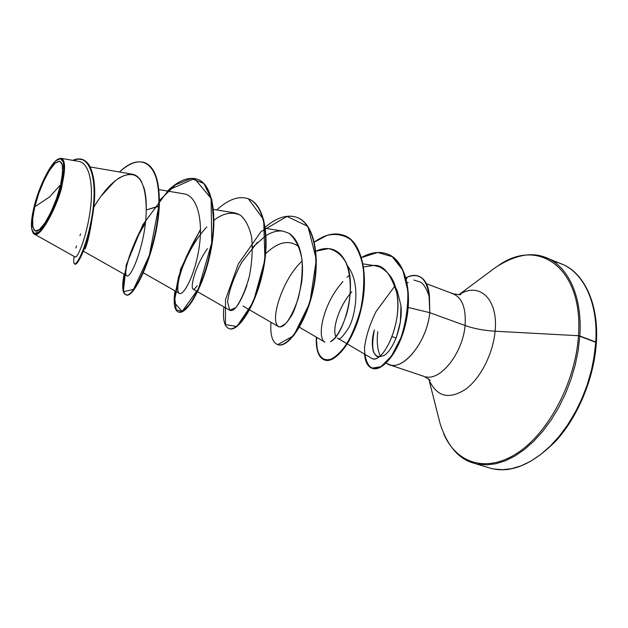 <?xml version="1.0" encoding="UTF-8"?>
<svg xmlns="http://www.w3.org/2000/svg" width="628" height="628" viewBox="0 0 628 628"><rect width="100%" height="100%" fill="white"/><g stroke="black" fill="none" stroke-linecap="round" stroke-linejoin="round"><path stroke-width="0.94" d="M34.783 206.769L49.683 196.854L60.586 184.758C56.905 201.831 45.287 225.876 39.36 229.597C32.86 235.665 30.395 223.623 34.783 206.769C38.936 189.468 48.301 169.356 55.209 163.17C62.643 158.005 64.433 165.203 60.586 184.758L49.683 196.854L34.783 206.769L32.703 218.489L32.797 226.991L35.113 230.939L39.36 229.597L44.941 223.026L50.97 212.138L56.489 198.652L60.586 184.758L62.596 172.724L62.235 164.458L59.613 161.153L55.209 163.17L49.706 170.055L43.936 180.707L38.724 193.55L34.783 206.769M32.632 231.905L32.923 232.533C38.967 245.022 61.097 197.404 62.266 183.933L61.568 183.918C55.68 210.333 38.528 239.661 33.386 232.91C30.607 229.44 30.772 220.978 33.896 207.523C38.7 187.058 50.664 162.793 57.949 159.214C64.244 156.945 65.445 165.18 61.568 183.918L62.266 183.933C65.634 168.382 65.273 159.85 61.191 158.342L59.087 158.656M387.861 364.185C402.116 372.31 427.095 342.472 429.772 312.666L465.073 325.508C462.899 352.748 440.825 380.866 425.721 376.824C440.825 380.866 462.899 352.748 465.073 325.508C473.92 328.648 483.929 330.556 495.092 331.215C498.499 298.92 479.18 281.438 459.178 294.689C479.18 281.438 498.499 298.92 495.092 331.215L578.451 335.713L596.341 342.511L595.76 342.009L594.206 356.327L591.293 370.873L587.054 385.333L581.583 399.4L574.989 412.792L567.422 425.235L559.046 436.476L550.042 446.304L540.598 454.546L530.911 461.07L521.169 465.795L511.569 468.676L502.267 469.705L493.427 468.928L502.267 469.705L511.569 468.676L521.169 465.795L530.911 461.07L540.598 454.546L550.042 446.304L559.046 436.476L567.422 425.235L574.989 412.792L581.583 399.4L587.054 385.333L591.293 370.873L594.206 356.327L595.76 342.009L579.817 335.972L578.2 350.385L575.217 365.017L570.93 379.579L565.428 393.764L558.818 407.266L551.251 419.818L542.882 431.161L533.91 441.091L524.506 449.436L514.874 456.046L505.202 460.85L495.673 463.794L486.465 464.877L477.72 464.139L486.465 464.877L495.673 463.794L505.202 460.85L514.874 456.046L524.506 449.436L533.91 441.091L542.882 431.161L551.251 419.818L558.818 407.266L565.428 393.764L570.93 379.579L575.217 365.017L578.2 350.385L579.817 335.972L578.451 335.713C575.617 381.612 548.864 432.362 517.692 452.827C486.472 473.528 456.383 463.354 443.745 433.846C456.383 463.354 486.472 473.528 517.692 452.827C548.864 432.362 575.617 381.612 578.451 335.713L495.092 331.215C493.106 353.517 480.648 378.056 465.96 389.022C449.852 399.486 437.912 397.179 430.125 382.091C437.912 397.179 449.852 399.486 465.96 389.022C480.648 378.056 493.106 353.517 495.092 331.215C483.929 330.556 473.92 328.648 465.073 325.508C466.227 306.966 461.604 296.212 451.202 293.237C461.604 296.212 466.227 306.966 465.073 325.508L429.772 312.666L408.192 307.453L429.772 312.666L429.105 296.243C426.043 287.593 422.966 282.82 419.873 281.925L413.828 280.041M556.023 440.016C578.066 415.924 593.931 377.365 595.815 342.888L596.341 342.511C594.371 376.58 578.788 415.422 556.573 440.228C532.371 464.877 509.96 474.109 489.33 467.907L473.669 463.134C458.432 458.903 447.215 445.645 440.04 423.35L428.853 379.202M378.668 357.057L376.392 356.147L373.425 351.806C371.713 344.984 372.019 337.683 374.343 329.896C370.379 351.413 373.723 359.883 384.367 355.315C393.685 349.168 402.807 325.532 400.978 305.718L397.194 290.662L395.232 286.737L397.194 290.662L400.978 305.718L400.374 322.038L396.354 337.424L396.119 338.021L392.115 336.639L396.119 338.029M377.789 331.655C376.604 341.365 377.412 349.435 380.223 355.864C377.412 349.435 376.604 341.365 377.789 331.655M405.9 277.796L407.148 277.168C411.332 275.197 415.179 274.876 418.68 276.202C424.779 278.824 428.257 285.505 429.105 296.243L429.45 296.063C428.547 285.512 425.078 278.934 419.041 276.336L418.711 276.21C424.936 278.683 428.516 285.3 429.45 296.063L429.772 312.666C427.236 340.219 405.343 368.95 390.734 365.088L386.008 363.141M347.143 265.479C361.854 283.377 354.844 316.897 348.878 327.557C342.613 337.189 338.908 340.753 337.77 338.233M350.306 293.551C338.437 307.799 331.976 329.943 335.956 336.577C332.039 330.469 338.005 307.539 351.751 291.816M347.237 343.893L371.384 358.164C383.339 365.512 403.592 320.359 396.519 292.004C394.776 280.528 389.211 272.207 379.83 267.018L375.309 265.754L363.023 263.886M342.912 281.564L339.096 286.18C322.125 307.767 316.952 338.366 324.951 342.197L299.375 327.212M330.414 341.711C343.956 336.113 358.926 283.487 344.788 260.267C341.059 253.665 336.113 249.826 329.951 248.766C325.485 248.084 320.775 248.892 315.837 251.192L328.687 248.609C336.176 250.548 341.954 255.251 346.02 262.732C352.567 279.24 350.628 300.137 346.617 314.055C338.798 338.037 331.6 340.69 330.414 341.711M249.528 309.839L278.33 326.56C281.344 328.067 285.191 325.257 289.861 318.121C293.904 313.027 297.743 301.613 301.385 283.887C304.18 266.351 302.28 241.764 289.021 233.318L283.22 231.183C277.835 230.374 272.112 231.842 266.06 235.579M265.652 235.83L252.527 247.377M197.569 291.73L229.848 310.303C234.409 311.833 239.927 304.007 246.411 286.823L246.961 285.128M248.319 280.473L248.704 279.02M238.656 214.195L234.621 212.892L213.449 209.414M206.832 226.936C192.247 242.275 180.942 267.238 178.454 281.658C177.316 288.393 177.63 292.295 179.388 293.378C183.721 296.086 195.434 274.004 199.257 246.726C203.236 219.431 197.129 195.732 183.996 193.856L158.829 189.617M145.382 223.38C127.719 251.247 123.535 275.354 126.832 275.747L83.869 251.459M145.657 220.703C125.467 255.408 118.08 295.246 127.044 294.948C135.742 295.859 156.78 249.19 159.292 206.251L158.829 206.078C159.457 181.571 154.739 167.087 144.676 162.613C137.289 160.25 128.913 163.382 119.54 172.001C141.324 150.61 161.035 163.555 158.829 206.078C156.537 250.729 133.356 299.619 125.678 294.681L126.126 294.83C133.819 299.768 157.008 250.894 159.292 206.251C159.912 181.539 155.116 167.024 144.895 162.699L145.123 162.785C155.195 167.26 159.912 181.743 159.292 206.251L146.238 209.933C146.505 200.921 145.672 193.267 143.741 186.995M141.677 181.994C139.275 177.52 136.143 174.922 132.265 174.192C119.854 174.121 107.019 185.15 93.745 207.279M34.375 234.111L75.234 257.04C77.487 258.493 86.554 237.101 90.118 211.228C93.8 185.331 89.694 162.958 78.681 161.372L61.191 158.342M92.292 217.539C89.953 232.855 87.575 243.311 85.149 248.9M74.865 264.035C75.65 264.6 76.867 263.595 78.524 261.028C84.183 251.93 89.043 235.728 93.093 212.437C98.557 177.418 89.796 152.478 73.468 160.47M82.621 159.708L83.092 159.881C93.713 163.413 97.152 187.78 92.661 215.31C88.281 242.793 78.194 265.487 75.085 264.153L74.622 263.995C77.715 265.33 87.802 242.628 92.175 215.137C96.673 187.607 93.242 163.241 82.621 159.708L77.974 159.08L72.84 160.36C89.883 152.18 98.376 179.467 92.033 216.048C85.934 252.652 71.6 275.457 73.939 257.739L74.135 256.42C73.405 261.067 73.57 263.595 74.622 263.995M80.58 234.016L79.937 235.665M76.498 245.878L75.933 247.958M75.179 257.001C77.315 258.83 86.428 237.58 90.071 211.581C93.823 185.558 89.749 162.958 78.681 161.372M200.497 229.306L180.613 269.114L174.176 302.304L182.128 311.48L198.534 288.558L211.738 242.785L211.11 198.448L194.476 178.501L168.453 190.143L142.886 224.714L126.252 265.008L123.355 291.69L133.544 289.398L149.323 255.502L158.829 206.078L146.238 209.933C145.947 178.336 136.543 167.888 118.025 178.595M115.238 180.699L101.194 196.046M98.07 200.473L95.786 203.974M407.109 282.922L408.169 282.396L407.109 282.922M578.451 335.713C583.6 268.297 538.777 237.164 498.75 265.299C538.777 237.164 583.6 268.297 578.451 335.713M579.817 335.972C582.878 292.923 565.255 260.84 540.284 255.926C565.255 260.84 582.878 292.923 579.817 335.972M595.76 342.009C598.594 299.195 580.617 267.143 555.364 262.072C580.617 267.143 598.594 299.195 595.76 342.009M567.39 425.525L578.412 406.693L587.086 385.977L592.973 364.366L595.815 342.888M299.187 247.032C289.516 239.323 278.337 241.56 265.636 253.736M207.421 248.664C191.846 270.487 187.905 299.54 197.2 285.622M159.402 200.536L175.612 184.773L191.155 178.47L203.857 183.478L211.824 199.728L213.912 224.769C212.248 244.535 208.284 263.438 202.012 281.47L191.862 301.903L182.458 311.676L176.209 309.722L174.67 297.295L178.47 277.293C183.627 261.374 190.975 245.626 200.497 230.052M248.366 198.801L263.681 219.635L264.93 259.937L253.343 301.935L236.897 326.529L225.444 324.55L225.507 299.658L238.412 263.815L261.036 231.63L286.988 216.44L307.924 226.402L316.347 259.733L309.855 302.72L293.676 335.674L277.819 344.639M324.613 360.009L324.802 360.072C335.376 364.028 354.137 340.729 361.477 307.673C368.997 274.679 361.759 241.741 344.136 235.476L343.948 235.406C367.192 242.73 370.292 295.921 353.533 331.992C337.126 368.44 314.628 367.694 316.693 337.362M372.278 368.346L372.459 368.408C382.209 372.098 399.502 351.892 406.033 321.795C412.737 291.808 405.311 260.518 387.507 254.105L387.327 254.034C409.637 261.444 414.197 307.414 400.538 339.827C387.186 372.608 366.242 376.541 364.907 354.333M125.678 294.681C122.382 293.182 121.84 286.344 124.061 274.177M167.464 191.077C178.603 180.362 188.596 176.444 197.451 179.302C212.79 184.656 217.461 218.536 209.736 253.736C202.161 288.998 185.77 314.942 178.36 311.983C174.356 310.24 173.226 303.198 174.969 290.858M216.77 209.964C228.247 199.39 238.711 195.638 248.154 198.723C264.333 204.406 269.93 237.973 262.276 272.411C254.78 306.904 237.525 331.922 228.969 328.601C224.29 326.639 222.602 319.401 223.906 306.888M265.228 227.226C276.665 217.453 287.216 214.172 296.887 217.382C313.819 223.372 320.272 256.624 312.681 290.324C305.263 324.087 287.216 348.226 277.615 344.576C272.309 342.401 270.095 334.975 270.998 322.305M314.338 242.047C324.896 234.448 334.7 232.203 343.752 235.327C361.375 241.592 368.605 274.538 361.084 307.532C353.737 340.588 334.983 363.902 324.417 359.946C318.506 357.56 315.813 349.961 316.331 337.15L317.211 349.984C319.464 356.484 323.106 359.907 328.146 360.26C333.758 358.564 339.677 353.548 345.91 345.212C351.916 335.132 356.845 323.145 360.692 309.227C363.541 294.87 364.421 281.093 363.322 267.889C360.974 255.792 356.783 246.372 350.738 239.637C343.838 234.848 336.019 233.404 327.282 235.288L314.016 242.282M394.824 286.078L376.07 311.535C369.774 324.323 365.92 336.404 364.515 347.771C364.64 358.007 367.074 364.813 371.823 368.196L380.968 366.65L391.464 356.107L400.923 337.754C405.924 322.399 408.224 306.637 407.823 290.474L402.744 270.009L392.217 256.664L377.687 252.448L361.179 257.7C370.52 252.346 379.171 251.098 387.138 253.963C404.942 260.377 412.353 291.667 405.657 321.662C399.125 351.766 381.832 371.972 372.09 368.291C367.733 366.634 365.213 361.916 364.538 354.121M277.615 344.576L278.016 344.709C287.624 348.359 305.679 324.229 313.097 290.474C320.68 256.781 314.228 223.521 297.287 217.539L296.887 217.382M228.969 328.601L229.377 328.734C237.941 332.055 255.211 307.053 262.708 272.56C270.362 238.13 264.749 204.563 248.57 198.88L248.154 198.723M178.36 311.983L178.792 312.124C186.21 315.083 202.609 289.155 210.184 253.893C217.908 218.701 213.23 184.82 197.883 179.467L197.451 179.302M146.238 209.933C146.041 243.609 130.334 280.143 126.707 275.676M213.991 220.287C223.003 213.135 231.811 211.44 240.398 215.192C245.524 219.525 249.269 226.857 251.624 237.188C252.833 249.183 252.079 262.237 249.355 276.367C245.532 290.01 241.042 300.404 235.885 307.524L229.769 310.263L227.571 302.099C228.796 291.392 233.443 278.235 241.513 262.614L257.354 242.377M289.021 233.318C295.678 239.032 300.027 247.958 302.068 260.11C302.649 273.196 301.361 285.983 298.198 298.481C294.367 309.722 290.238 318.058 285.826 323.506L280.237 326.968C267.952 326.27 281.148 280.025 302.162 261.02M347.009 277.38L348.995 275.606M363.549 266.939L373.346 265.534C382.617 264.098 390.341 272.921 396.519 292.004C403.49 324.731 381.486 365.928 371.384 358.164M406.332 279.405L407.148 277.168L405.602 277.945M429.105 296.243C426.977 278.714 419.653 272.356 407.148 277.168L406.716 278.345M33.896 207.523L38.112 193.377L43.701 179.624L49.871 168.21L55.766 160.815L60.5 158.625L63.318 162.15L63.718 171.004L61.568 183.918L57.172 198.848L51.245 213.339L44.761 225.02L38.779 232.062L34.226 233.467L31.753 229.204L31.659 220.083L33.896 207.523M426.467 283.754L453.29 293.833C459.437 294.744 461.776 294.932 460.316 294.414L459.649 294.626M389.03 364.648L423.955 376.368C429.269 379.516 431.208 380.843 429.772 380.34L429.387 379.767M90.244 166.962L132.265 174.192M143.349 272.819L179.388 293.378M193.055 289.131L197.161 291.494M265.385 228.325L283.22 231.183M243.052 306.079L249.143 309.62M337.322 338.029L346.892 343.689M145.123 162.785L144.676 162.613M74.23 256.475L73.939 257.739M458.88 294.72L495.421 267.536C515.125 254.764 532.191 251.553 546.619 257.904L561.777 264.09C583.004 271.822 599.112 302.704 596.341 342.511"/></g></svg>
